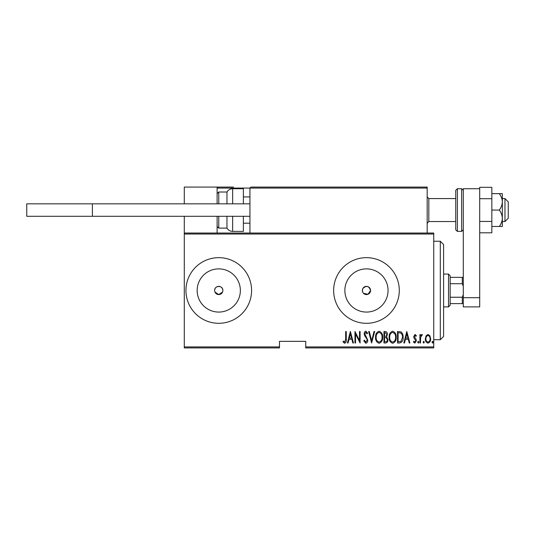 <?xml version="1.0" encoding="UTF-8"?>
<svg xmlns="http://www.w3.org/2000/svg" width="535" height="535" viewBox="0 0 535 535"><rect width="100%" height="100%" fill="white"/><g stroke="black" fill="none" stroke-linecap="round" stroke-linejoin="round"><path stroke-width="0.8" d="M222.781 291.281L222.861 290.478A4.099 4.099 0 0 0 218.761 286.372A4.099 4.099 0 0 0 214.655 290.478A4.099 4.099 0 0 0 218.761 294.578A4.099 4.099 0 0 0 222.861 290.478C223.122 285.188 214.408 285.175 214.655 290.478M363.526 293.34L368.006 294.277L370.561 290.478C368.983 285.911 366.408 285.262 362.85 288.525L362.356 290.478L362.85 292.424M370.561 290.478A4.099 4.099 0 0 0 366.462 286.372A4.099 4.099 0 0 0 362.356 290.478A4.099 4.099 0 0 0 366.462 294.578A4.099 4.099 0 0 0 370.561 290.478M388.056 290.478A21.594 21.594 0 0 0 366.462 268.878A21.594 21.594 0 0 0 344.861 290.478A21.594 21.594 0 0 0 366.462 312.072A21.594 21.594 0 0 0 388.056 290.478M240.355 290.478A21.594 21.594 0 0 0 218.761 268.878A21.594 21.594 0 0 0 197.161 290.478A21.594 21.594 0 0 0 218.761 312.072A21.594 21.594 0 0 0 240.355 290.478M251.584 290.478A32.822 32.822 0 0 0 218.761 257.656A32.822 32.822 0 0 0 185.939 290.478A32.822 32.822 0 0 0 218.761 323.3A32.822 32.822 0 0 0 251.584 290.478M399.284 290.478A32.822 32.822 0 0 0 366.462 257.656A32.822 32.822 0 0 0 333.639 290.478A32.822 32.822 0 0 0 366.462 323.3A32.822 32.822 0 0 0 399.284 290.478M433.745 346.927L433.745 347.917L305.739 347.917L305.739 346.927L433.745 346.927L433.745 234.022L184.294 234.022L184.294 233.039L433.745 233.039L433.745 234.022M184.294 346.927L279.477 346.927L279.477 347.917L184.294 347.917L184.294 234.022M426.054 335.84L428 334.449L429.946 335.833L430.648 338.815C430.775 341.022 429.893 342.46 428 343.136C426.107 342.467 425.225 341.022 425.352 338.815L426.054 335.84M419.901 342.988L419.901 334.596L420.49 334.596L420.49 335.833L421.821 334.449L422.403 334.736L420.61 337.291L420.49 342.988L419.901 342.988M415.033 334.449L416.364 335.646L415.949 336.361L415.013 335.478L414.304 336.609L416.123 339.417L416.364 340.715L414.872 343.136L413.421 341.999L413.822 341.223L414.859 342.106L415.775 340.755L413.95 337.946L413.715 336.649L415.033 334.449M399.625 342.988L397.512 342.988L397.512 331.506L401.056 331.914C402.587 333.365 403.276 335.191 403.109 337.391C403.39 340.414 402.226 342.28 399.625 342.988M383.963 342.988L383.963 331.506L385.253 331.506C386.752 331.747 387.447 332.696 387.353 334.348L386.591 336.796L387.942 339.732C388.035 341.464 387.32 342.554 385.788 342.988L383.963 342.988M371.591 342.988L368.648 331.506L369.29 331.506L371.664 340.775L374.045 331.506L374.687 331.506L371.591 342.988M355.541 342.988L354.952 342.988L354.952 331.506L359.513 340.561L359.513 331.506L360.102 331.506L360.102 342.988L355.541 333.954L355.541 342.988M345.67 339.143L345.67 331.506L346.259 331.506L346.259 339.264C346.606 341.143 346.078 342.48 344.667 343.283L343.022 341.959L343.376 341.076L344.714 342.106L345.67 339.143M305.739 346.927L305.739 341.35L279.477 341.35L279.477 346.927M350.385 331.506L353.474 342.988L352.832 342.988L351.89 339.31L349.027 339.31L348.078 342.988L347.436 342.988L350.385 331.506M365.84 343.283L363.787 340.775L364.362 340.193L365.846 342.106L367.177 340.16L366.93 339.029L364.603 335.639L364.228 333.887C364.141 332.529 364.683 331.633 365.853 331.212L367.619 333.151L367.063 333.86L365.779 332.389L364.816 333.84L367.766 340.173C367.839 341.751 367.197 342.788 365.84 343.283M375.57 337.297C375.369 334.288 376.533 332.255 379.061 331.212C381.649 332.188 382.839 334.201 382.639 337.244C382.839 340.253 381.662 342.273 379.114 343.283C376.566 342.3 375.383 340.3 375.57 337.297M389.119 337.297C388.918 334.288 390.082 332.255 392.61 331.212C395.198 332.188 396.395 334.201 396.188 337.244C396.388 340.253 395.211 342.273 392.663 343.283C390.115 342.3 388.932 340.3 389.119 337.297M406.794 331.506L409.884 342.988L409.242 342.988L408.299 339.31L405.43 339.31L404.487 342.988L403.845 342.988L406.794 331.506M417.688 342.179L418.276 341.223L418.872 342.179L418.276 343.136L417.688 342.179M423.138 342.179L423.727 341.223L424.315 342.179L423.727 343.136L423.138 342.179M431.979 342.179L432.568 341.223L433.156 342.179L432.568 343.136L431.979 342.179M214.97 292.05L218.755 294.578L222.547 292.043M351.589 338.133L350.458 333.72L349.328 338.133L351.589 338.133M382.05 337.237C382.191 334.79 381.208 333.171 379.088 332.389C376.988 333.198 376.011 334.836 376.159 337.291C376.018 339.732 376.994 341.337 379.088 342.106C381.214 341.337 382.204 339.712 382.05 337.237M385.361 332.683L384.551 332.683L384.551 336.361L384.953 336.361C386.176 336.308 386.778 335.646 386.765 334.368L385.361 332.683M384.946 337.538L384.551 337.538L384.551 341.811L385.427 341.811C386.705 341.758 387.347 341.062 387.353 339.732L386.19 337.679L384.946 337.538M395.599 337.237C395.739 334.79 394.756 333.171 392.636 332.389C390.537 333.198 389.56 334.836 389.707 337.291C389.567 339.732 390.543 341.337 392.636 342.106C394.77 341.337 395.753 339.712 395.599 337.237M398.1 332.683L398.1 341.811L400.862 341.517L402.521 337.391C402.661 335.565 402.053 334.101 400.708 333.004L398.1 332.683M407.998 338.133L406.867 333.72L405.731 338.133L407.998 338.133M430.06 338.822C430.147 337.13 429.458 336.013 428 335.478C426.535 336.013 425.853 337.13 425.94 338.822C425.847 340.514 426.535 341.604 428 342.106C429.465 341.604 430.153 340.507 430.06 338.822M440.305 241.245L443.589 244.522L443.589 336.428L440.305 339.712L440.305 241.245L433.745 241.245M448.511 274.067L450.156 275.706L450.156 305.244L448.511 306.889L448.511 274.067L443.589 274.067M450.156 277.344L463.283 277.344M450.156 297.239L462.3 297.239L463.283 294.678M463.283 286.272L462.3 283.71L462.3 277.344M450.156 283.71L462.3 283.71M463.283 303.606L462.3 303.606L462.3 297.239M450.156 303.606L462.3 303.606M250.922 187.083L249.939 188.073L250.922 187.083L426.194 187.083L427.177 188.073L427.177 187.083L394.355 187.083M184.294 203.828L184.294 187.083L217.116 187.083L217.116 203.828M217.116 216.3L217.116 233.039M184.294 216.3L184.294 233.039M504.966 198.572L508.25 201.855L508.25 218.267L504.966 221.55L504.966 198.572L502.345 198.572M457.378 231.394L461.645 231.394L461.645 188.728L457.378 188.728L457.378 231.394L455.733 229.756L455.733 190.366L455.733 198.572L428.823 198.572L428.823 221.55L427.177 223.189M217.116 187.083L233.527 187.083M313.945 187.083L308.033 187.083M360.55 187.083L327.728 187.083M218.099 187.083L217.116 188.073L218.099 187.083M426.194 187.083L427.177 188.073L249.939 188.073L249.939 233.039M427.177 188.073L427.177 233.039M226.967 203.828L226.967 192.011C228.278 189.905 230.17 188.808 232.651 188.728L232.651 203.828M243.378 203.828L243.378 188.728L232.651 188.728M232.651 216.3L232.651 231.394L243.378 231.394L243.378 216.3M218.761 216.3L218.761 228.111L226.967 228.111L226.967 216.3M249.939 216.3L26.75 216.3L26.75 203.828L249.939 203.828M92.394 216.3L92.394 203.828M491.839 198.692L491.839 221.43L479.694 221.43L479.694 198.692L491.839 198.692L491.839 187.324L479.694 187.324L479.694 306.889L463.283 306.889L463.283 297.694L479.694 297.694M479.694 188.728L463.283 188.728L463.283 297.694M499.315 193.65C501.181 196.144 502.191 198.88 502.345 201.855L502.345 193.65L491.839 193.65M499.315 210.061C501.181 212.555 502.191 215.291 502.345 218.267L502.345 201.855C502.198 204.818 501.188 207.553 499.315 210.061L491.839 210.061M499.315 226.472L502.345 226.472L502.345 218.267C502.198 221.229 501.188 223.964 499.315 226.472L491.839 226.472M491.839 221.43L491.839 232.799L479.694 232.799M249.939 188.073L217.116 188.073M217.116 193.65L218.761 192.011L218.761 203.828M440.305 339.712L433.745 339.712M448.511 306.889L443.589 306.889M504.966 221.55L502.345 221.55M455.733 221.55L428.823 221.55M243.378 223.189L249.939 223.189M243.378 196.934L249.939 196.934M428.823 198.572L427.177 196.934M218.761 192.011L226.967 192.011M218.761 228.111L217.116 226.472M232.651 231.394C230.17 231.314 228.278 230.217 226.967 228.111M461.645 188.728L463.283 190.366M457.378 188.728L455.733 190.366M461.645 231.394L463.283 229.756"/></g></svg>
